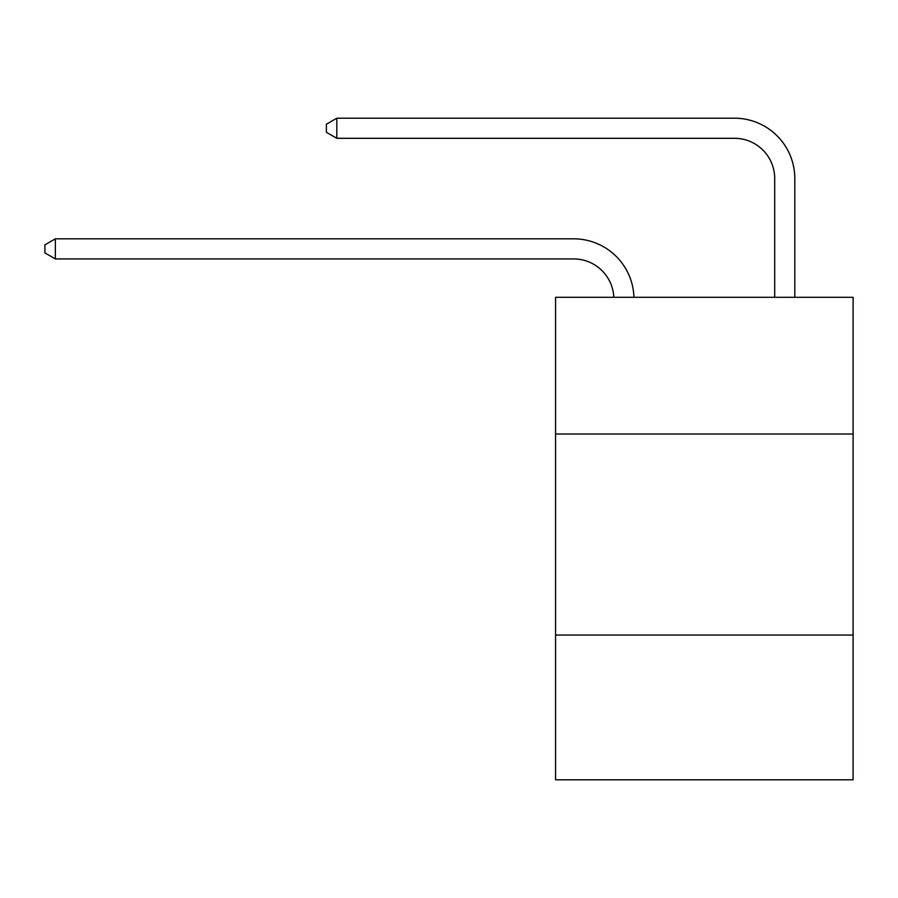 <?xml version="1.0" encoding="UTF-8"?>
<svg xmlns="http://www.w3.org/2000/svg" width="898" height="898" viewBox="0 0 898 898"><rect width="100%" height="100%" fill="white"/><g stroke="black" fill="none" stroke-linecap="round" stroke-linejoin="round"><path stroke-width="1.35" d="M555.559 434.003L853.1 434.003L853.1 297.294L555.559 297.294L555.559 779.801L853.1 779.801L853.1 635.043L555.559 635.043M853.1 635.043L853.1 434.003M613.817 297.294A40.208 40.208 0 0 0 573.642 258.927A40.208 40.208 0 0 1 613.817 297.294A40.208 40.208 0 0 0 573.642 258.927A40.208 40.208 0 0 1 613.817 297.294A40.208 40.208 0 0 0 573.642 258.927A40.208 40.208 0 0 1 613.817 297.294A40.208 40.208 0 0 0 573.642 258.927A40.208 40.208 0 0 1 613.817 297.294A40.208 40.208 0 0 0 573.642 258.927A40.208 40.208 0 0 1 613.817 297.294A40.208 40.208 0 0 0 573.642 258.927A40.208 40.208 0 0 1 613.817 297.294A40.208 40.208 0 0 0 573.642 258.927A40.208 40.208 0 0 1 613.817 297.294A40.208 40.208 0 0 0 573.642 258.927A40.208 40.208 0 0 1 613.817 297.294A40.208 40.208 0 0 0 573.642 258.927A40.208 40.208 0 0 1 613.817 297.294A40.208 40.208 0 0 0 573.642 258.927A40.208 40.208 0 0 1 613.817 297.294A40.208 40.208 0 0 0 573.642 258.927A40.208 40.208 0 0 1 613.817 297.294A40.208 40.208 0 0 0 573.642 258.927A40.208 40.208 0 0 1 613.817 297.294A40.208 40.208 0 0 0 573.642 258.927A40.208 40.208 0 0 1 613.817 297.294A40.208 40.208 0 0 0 573.642 258.927A40.208 40.208 0 0 1 613.817 297.294A40.208 40.208 0 0 0 573.642 258.927A40.208 40.208 0 0 1 613.817 297.294A40.208 40.208 0 0 0 573.642 258.927L55.35 258.927L44.9 252.899L44.9 244.862L55.35 238.823L573.642 238.823A60.312 60.312 0 0 1 633.932 297.294M774.693 297.294L774.693 178.511A40.208 40.208 0 0 0 734.485 138.303L336.817 138.303L326.367 132.275L326.367 124.227L336.817 118.199L734.485 118.199A60.312 60.312 0 0 1 794.797 178.511L794.797 297.294M55.35 238.823L573.642 238.823L55.35 238.823L573.642 238.823L55.35 238.823L573.642 238.823L55.35 238.823L573.642 238.823L55.35 238.823L573.642 238.823L55.35 238.823L573.642 238.823L55.35 238.823L573.642 238.823L55.35 238.823L573.642 238.823L55.35 238.823L573.642 238.823L55.35 238.823L573.642 238.823L55.35 238.823L573.642 238.823L55.35 238.823L573.642 238.823L55.35 238.823L573.642 238.823L55.35 238.823L573.642 238.823L55.35 238.823L573.642 238.823L55.35 238.823L55.35 258.927M774.693 178.511A40.208 40.208 0 0 0 734.485 138.303A40.208 40.208 0 0 1 774.693 178.511A40.208 40.208 0 0 0 734.485 138.303A40.208 40.208 0 0 1 774.693 178.511A40.208 40.208 0 0 0 734.485 138.303A40.208 40.208 0 0 1 774.693 178.511A40.208 40.208 0 0 0 734.485 138.303A40.208 40.208 0 0 1 774.693 178.511A40.208 40.208 0 0 0 734.485 138.303A40.208 40.208 0 0 1 774.693 178.511A40.208 40.208 0 0 0 734.485 138.303A40.208 40.208 0 0 1 774.693 178.511A40.208 40.208 0 0 0 734.485 138.303A40.208 40.208 0 0 1 774.693 178.511A40.208 40.208 0 0 0 734.485 138.303A40.208 40.208 0 0 1 774.693 178.511A40.208 40.208 0 0 0 734.485 138.303A40.208 40.208 0 0 1 774.693 178.511A40.208 40.208 0 0 0 734.485 138.303A40.208 40.208 0 0 1 774.693 178.511A40.208 40.208 0 0 0 734.485 138.303A40.208 40.208 0 0 1 774.693 178.511A40.208 40.208 0 0 0 734.485 138.303A40.208 40.208 0 0 1 774.693 178.511A40.208 40.208 0 0 0 734.485 138.303A40.208 40.208 0 0 1 774.693 178.511A40.208 40.208 0 0 0 734.485 138.303A40.208 40.208 0 0 1 774.693 178.511A40.208 40.208 0 0 0 734.485 138.303A40.208 40.208 0 0 1 774.693 178.511M336.817 118.199L734.485 118.199L336.817 118.199L734.485 118.199L336.817 118.199L734.485 118.199L336.817 118.199L734.485 118.199L336.817 118.199L734.485 118.199L336.817 118.199L734.485 118.199L336.817 118.199L734.485 118.199L336.817 118.199L734.485 118.199L336.817 118.199L734.485 118.199L336.817 118.199L734.485 118.199L336.817 118.199L734.485 118.199L336.817 118.199L734.485 118.199L336.817 118.199L734.485 118.199L336.817 118.199L734.485 118.199L336.817 118.199L734.485 118.199L336.817 118.199L336.817 138.303"/></g></svg>
